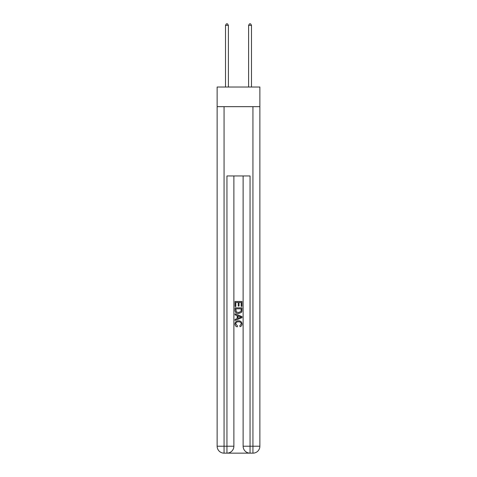 <?xml version="1.0" encoding="UTF-8"?>
<svg xmlns="http://www.w3.org/2000/svg" width="477" height="477" viewBox="0 0 477 477"><rect width="100%" height="100%" fill="white"/><g stroke="black" fill="none" stroke-linecap="round" stroke-linejoin="round"><path stroke-width="0.72" d="M259.87 106.663L259.87 87.029L217.13 87.029L217.13 106.663L259.87 106.663L259.87 446.222L252.935 446.222L252.935 106.663M227.469 453.15L249.531 453.15M224.065 106.663L224.065 446.222L226.951 446.222L226.951 175.959L250.049 175.959L250.049 446.222L252.935 446.222L252.935 453.15A6.928 6.928 0 0 0 259.87 446.222A6.928 6.928 0 0 1 252.935 453.15L250.049 453.15A6.928 6.928 0 0 1 243.121 446.222L243.121 175.959M233.879 446.222L226.951 446.222L226.951 453.15A6.928 6.928 0 0 0 233.879 446.222L233.879 175.959L233.879 446.222A6.928 6.928 0 0 1 226.951 453.15L224.065 453.15A6.928 6.928 0 0 1 217.13 446.222L217.13 106.663M235.036 306.514L235.036 301.452L241.964 301.452L241.964 306.335L241.165 306.335L241.165 302.43L239.031 302.43L239.031 306.067L238.232 306.067L238.232 302.43L235.835 302.43L235.835 306.514L235.036 306.514M235.036 310.33L235.036 307.844L241.964 307.844L241.863 311.439L241.368 312.447L238.536 313.532C236.324 313.544 235.155 312.471 235.036 310.33M235.835 308.822L236.324 311.886L238.554 312.554L241.022 311.374L241.165 308.822L235.835 308.822M235.036 314.868L235.036 313.83L241.964 316.579L241.964 317.682L235.036 320.431L235.036 319.399L237.164 318.606L237.164 315.655L235.036 314.868M239.883 316.656L237.969 315.947L237.969 318.314L241.165 317.133L239.883 316.656M235.745 323.937L237.48 325.88L237.254 326.858C235.787 326.477 235.018 325.535 234.946 324.032C235.131 321.903 236.336 320.83 238.554 320.818C240.682 320.866 241.851 321.927 242.054 324.008C242.018 325.38 241.344 326.268 240.038 326.679L239.83 325.702L241.255 323.961C241.052 322.464 240.152 321.742 238.554 321.796C236.932 321.713 235.996 322.422 235.745 323.937M228.394 87.029L228.394 25.353L225.508 25.353L225.508 87.029M225.508 25.353L226.372 23.85L227.529 23.85L228.394 25.353M251.492 87.029L251.492 25.353L248.606 25.353L248.606 87.029M248.606 25.353L249.471 23.85L250.628 23.85L251.492 25.353M250.049 453.15L250.049 446.222L243.121 446.222M224.065 453.15L224.065 446.222L217.13 446.222"/></g></svg>
